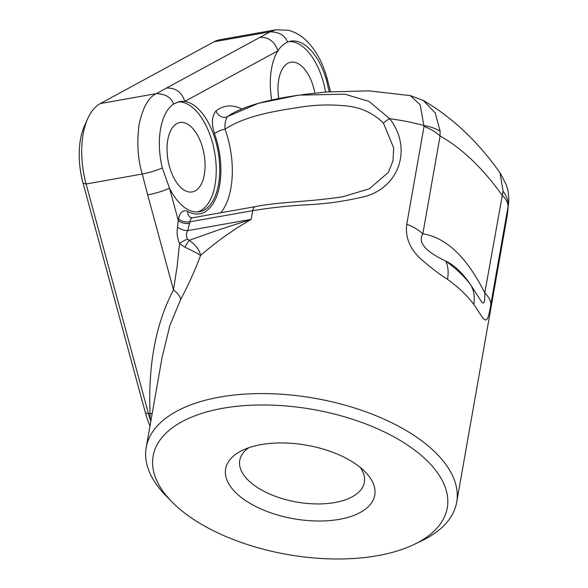 <?xml version="1.0" encoding="UTF-8"?>
<svg xmlns="http://www.w3.org/2000/svg" width="588" height="588" viewBox="0 0 588 588"><rect width="100%" height="100%" fill="white"/><g stroke="black" fill="none" stroke-linecap="round" stroke-linejoin="round"><path stroke-width="0.88" d="M150.807 421.324L150.234 419.597M152.152 413.724L150.036 413.452L150.138 419.391L151.131 419.494M326.935 77.881C322.489 61.96 315.455 49.377 305.826 40.138C300.799 35.309 294.956 32.017 288.274 30.245L275.743 29.819L219.655 39.786A66.37 34.383 79.9 0 0 214.061 41.763L100.298 103.569A66.37 34.383 79.9 0 0 87.759 118.578A66.37 34.383 79.9 0 0 86.113 183.993L148.477 413.717L150.058 413.438C148.051 364.553 155.857 323.385 173.467 289.935L177.025 267.18L179.59 243.601A8.298 2.514 150.1 0 1 187.565 239.147L189.307 240.279A8.298 0.956 -59.3 0 0 184.889 247.188C192.166 250.591 197.399 253.34 200.581 255.449C199.751 250.363 195.995 245.306 189.307 240.279L219.339 229.643L251.179 219.368L236.949 227.96L223.712 237.052C213.834 244.402 206.123 250.532 200.581 255.449C194.679 271.075 188.035 285.761 180.656 299.505L169.954 325.238L162.141 357.063M180.656 299.505A16.596 7.82 28.3 0 0 173.467 289.935L147.661 194.856A16.596 2.418 -15.2 0 0 169.484 188.109A56 29.01 79.9 0 0 199.339 211.739A56 29.01 79.9 0 0 218.846 156.268A56 29.01 79.9 0 0 184.772 101.401C181.912 92.191 175.819 87.737 166.492 88.046L270.215 31.789L275.743 29.826M184.889 247.188L179.59 243.601C177.267 238.368 176.591 232.921 177.547 227.247L178.274 220.515A8.298 4.094 -170 0 0 189.556 223.366L187.69 230.643C186.036 233.495 185.992 236.325 187.565 239.147M216.031 110.897C211.827 116.049 211.312 123.634 214.488 133.674A8.298 2.227 160.2 0 1 225.035 129.154C224.726 123.245 225.638 119.004 227.754 116.453A8.298 6.806 -129.9 0 1 216.031 110.897C223.778 105.098 232.282 104.392 241.558 108.787A8.298 6.703 -66.2 0 0 241.565 109.111M227.769 116.439L230.29 114.653M507.128 216.171L508.083 206.491C507.959 202.654 505.937 198.847 502.012 195.062A282.093 146.133 79.9 0 0 440.081 136.012L440.096 131.146C435.149 128.316 429.806 126.457 424.051 125.56C412.945 122.613 403.368 120.577 389.668 118.695C414.099 150.234 397.26 190.968 360.304 197.531C342.657 201.633 324.164 204.087 304.834 204.903C286.768 205.984 269.392 207.902 252.715 210.658A8.298 4.3 79.9 0 1 255.559 206.586L255.559 206.586C278.344 201.934 306.532 202.103 342.451 196.848L369.286 188.821L388.396 172.335L393.012 160.767L393.703 147.956L383.42 123.083A8.298 2.161 -35 0 1 389.668 118.695L369.021 101.393L344.877 94.198L298.697 95.131L258.36 103.334L227.754 116.446M383.42 123.083C372.447 112.352 359.114 106.568 343.414 105.722C329.523 104.421 315.491 104.848 301.321 107.001C274.618 111.139 246.321 115.461 225.035 129.154A66.37 34.383 -100.1 0 1 220.787 212.76M177.547 227.247A8.298 3.3 -161.4 0 0 187.69 230.643L251.179 219.368L252.715 210.658L189.828 221.83A8.298 4.3 -100.1 0 1 192.673 217.758L190.718 217.545A8.298 6.564 -61.6 0 1 187.675 211.482A58.08 30.084 79.9 0 0 217.17 194.863A58.08 30.084 79.9 0 0 214.488 133.674M149.977 426.057A58.08 30.084 -100.1 0 1 145.412 412.827L83.055 183.103A58.08 30.084 -100.1 0 1 84.488 125.869L87.759 118.578M145.412 412.827L148.477 413.717A66.37 34.383 79.9 0 0 150.138 419.31M248.827 447.711A63.261 31.193 -170 0 0 239.764 460.33A63.261 31.193 -170 0 0 296.646 502.034A63.261 31.193 -170 0 0 364.369 482.307A63.261 31.193 -170 0 0 360.165 467.342M363.943 470.657A75.705 37.331 10 0 1 365.288 471.98A75.705 37.331 10 0 1 344.744 518.226A75.705 37.331 10 0 1 245.924 500.8A75.705 37.331 10 0 1 242.432 450.32A75.705 37.331 10 0 1 363.943 470.657M425.955 459.64A149.345 73.632 -170 0 0 225.116 407.896A149.345 73.632 -170 0 0 171.769 501.711A149.345 73.632 -170 0 0 414.114 544.444A149.345 73.632 -170 0 0 425.955 459.64M171.769 501.711L165.882 495.699A157.635 77.726 10 0 1 146.199 447.497A157.635 77.726 10 0 1 265.585 393.607A157.635 77.726 10 0 1 434.201 451.29A157.635 77.726 10 0 1 456.685 502.248A157.635 77.726 10 0 1 421.692 540.806L414.114 544.444M147.661 194.856L142.274 174.019C137.746 159.098 136.703 142.509 139.143 124.259C142.913 107.251 148.683 97.027 156.452 93.595C165.515 93.97 171.233 97.439 173.622 103.995L179.766 101.467L184.764 101.401L277.94 50.788C274.493 41.322 268.4 36.868 259.661 37.426M173.563 104.025A56 29.01 79.9 0 0 160.561 128.963A56 29.01 79.9 0 0 162.295 167.962L169.484 188.109L178.274 220.515L178.546 218.979A8.298 4.094 -170 0 0 189.828 221.83L189.556 223.366M100.298 103.569L156.452 93.595L166.492 88.046M271.7 100.011A56 29.01 79.9 0 1 271.516 68.686A56 29.01 79.9 0 1 277.94 50.788C280.645 46.562 283.85 43.666 287.554 42.101C285.151 35.552 279.374 32.112 270.215 31.789L214.061 41.763M326.877 77.675L326.193 78.939L329.177 91.787M326.127 78.954A56 29.01 79.9 0 0 290.707 41.182A56 29.01 79.9 0 0 287.503 42.123M500.256 173.1C477.838 141.465 452.187 117.262 423.301 100.489L435.289 113.014L440.103 131.139M410.431 95.66L420.163 104.833L424.029 126.354C430.725 129.022 436.075 132.241 440.081 136.012L422.831 233.833C446.241 237.493 466.887 257.176 484.769 292.89L503.071 191.181L500.05 172.813M406.778 224.175A41.483 20.455 10 0 1 422.831 233.833C416.679 243.726 429.152 253.149 445.704 261.079A150.543 74.228 10 0 1 470.782 284.982C462.587 272.986 454.23 265.019 445.704 261.079A41.483 25.159 -54.4 0 1 447.505 279.344C438.31 273.435 429.115 266.371 419.92 258.147C409.491 247.974 405.11 236.655 406.778 224.175L424.029 126.354M473.759 304.378A41.483 32.075 -36.3 0 0 470.782 284.982L480.411 300.064C483.681 305.613 485.137 303.217 484.769 292.89A41.483 20.455 -170 0 1 490.833 304.319C486.768 330.838 484.049 318.578 473.759 304.378A157.635 77.726 -170 0 0 462.366 291.552A157.635 77.726 -170 0 0 447.505 279.344M500.263 173.107L506.378 185.022L507.422 188.564C508.311 191.798 508.76 195.907 508.774 200.89L508.216 205.8C508.694 201.669 506.981 196.804 503.071 191.181M197.575 211.945A56 29.01 79.9 0 0 214.62 152.182A56 29.01 79.9 0 0 178.054 101.871M167.8 139.819A35.258 18.265 -100.1 0 1 179.884 122.502A35.258 18.265 -100.1 0 1 199.178 138.408A35.258 18.265 -100.1 0 1 204.301 174.621A35.258 18.265 -100.1 0 1 192.217 191.938A35.258 18.265 -100.1 0 1 172.923 176.032A35.258 18.265 -100.1 0 1 167.8 139.819M325.612 92.066A56 29.01 79.9 0 0 288.98 41.594M278.763 98.549A35.258 18.265 -100.1 0 1 278.756 79.542A35.258 18.265 -100.1 0 1 290.839 62.225A35.258 18.265 -100.1 0 1 314.874 93.095M241.558 108.787A340.165 176.216 -100.1 0 1 241.933 108.956M187.675 211.482A16.596 8.599 79.9 0 0 178.546 218.979M83.055 183.103L86.113 183.993L142.274 174.019A16.596 2.323 -15.7 0 0 162.295 167.962M508.083 206.491L490.833 304.319M298.704 95.131C280.807 97.887 271.171 99.85 258.47 103.304M255.559 206.586L192.673 217.758M330.522 91.684L326.994 77.881M423.309 100.489L410.439 95.631L368.808 90.846L326.693 91.978L301.931 94.683M230.298 114.645C237.964 110.213 247.32 106.443 258.36 103.334M508.774 200.883L507.356 214.863L456.685 502.248M162.31 356.115L146.199 447.497"/></g></svg>
